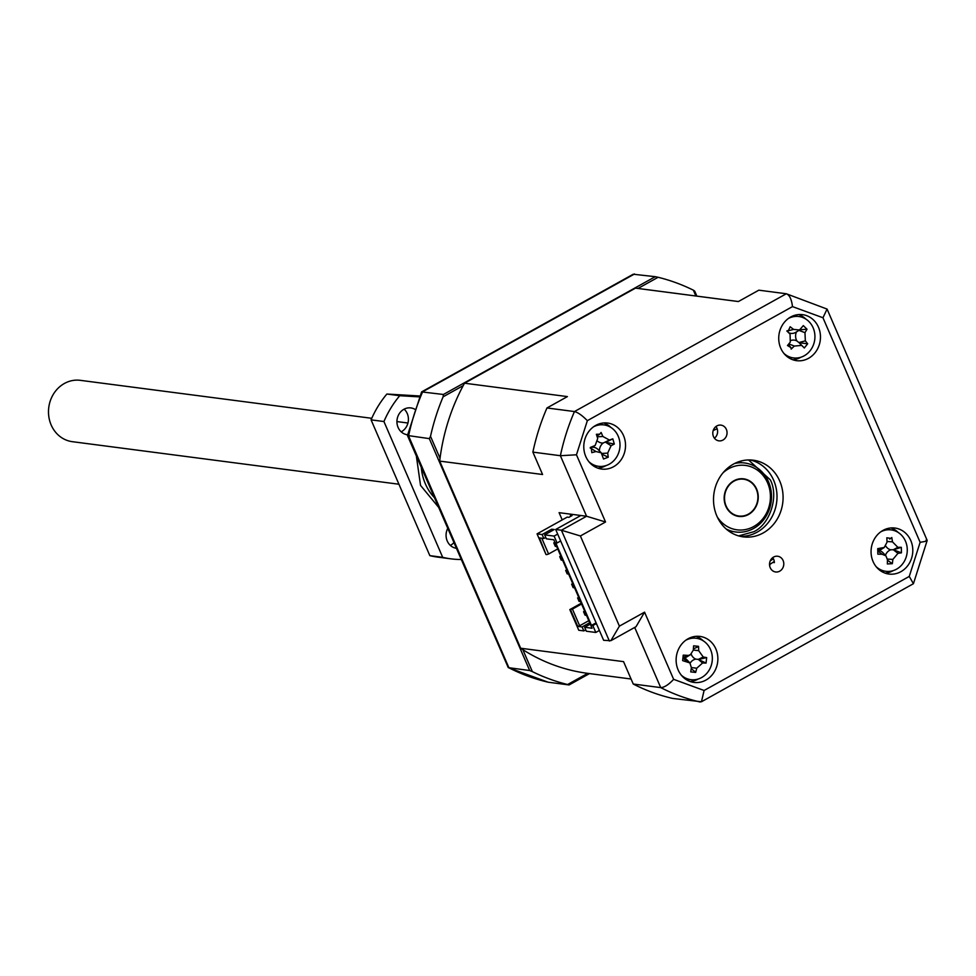 <?xml version="1.0" encoding="UTF-8"?>
<svg xmlns="http://www.w3.org/2000/svg" width="976" height="976" viewBox="0 0 976 976"><rect width="100%" height="100%" fill="white"/><g stroke="black" fill="none" stroke-linecap="round" stroke-linejoin="round"><path stroke-width="1.46" d="M748.519 459.952L770.296 479.838C779.08 496.333 769.991 524.417 753.74 531.737L738.625 535.909M763.183 532.957A38.662 34.721 97.4 0 0 782.703 491.758A38.662 34.721 97.4 0 0 753.289 460.208A38.662 34.721 97.4 0 0 733.403 464.137A38.662 34.721 97.4 0 0 713.895 505.336A38.662 34.721 97.4 0 0 743.297 536.885A38.662 34.721 97.4 0 0 763.183 532.957M740.284 536.336A38.662 34.721 97.4 0 0 757.12 532.176A38.662 34.721 97.4 0 0 776.823 492.648A38.662 34.721 97.4 0 0 750.239 459.964M705.929 680.077A23.192 20.838 97.4 0 0 717.641 655.347A23.192 20.838 97.4 0 0 699.999 636.425A23.192 20.838 97.4 0 0 688.056 638.78A23.192 20.838 97.4 0 0 676.356 663.497A23.192 20.838 97.4 0 0 693.997 682.431A23.192 20.838 97.4 0 0 705.929 680.077M690.178 681.516A23.192 20.838 97.4 0 0 698.169 679.064A23.192 20.838 97.4 0 0 698.304 678.991M703.269 640.842A23.192 20.838 97.4 0 0 696.059 636.328M613.599 466.699A23.192 20.838 97.4 0 0 625.299 441.982A23.192 20.838 97.4 0 0 607.658 423.047A23.192 20.838 97.4 0 0 595.726 425.402A23.192 20.838 97.4 0 0 584.014 450.119A23.192 20.838 97.4 0 0 601.667 469.053A23.192 20.838 97.4 0 0 613.599 466.699M597.837 468.138A23.192 20.838 97.4 0 0 605.84 465.686A23.192 20.838 97.4 0 0 605.962 465.613M610.939 427.464A23.192 20.838 97.4 0 0 603.729 422.95M808.531 358.314A23.192 20.838 97.4 0 0 820.243 333.597A23.192 20.838 97.4 0 0 802.589 314.662A23.192 20.838 97.4 0 0 790.658 317.017A23.192 20.838 97.4 0 0 778.958 341.746A23.192 20.838 97.4 0 0 796.599 360.669A23.192 20.838 97.4 0 0 808.531 358.314M792.768 359.754A23.192 20.838 97.4 0 0 800.771 357.314A23.192 20.838 97.4 0 0 800.906 357.24M805.871 319.091A23.192 20.838 97.4 0 0 798.661 314.565M900.872 571.692A23.192 20.838 97.4 0 0 912.572 546.975A23.192 20.838 97.4 0 0 894.931 528.04A23.192 20.838 97.4 0 0 882.999 530.395A23.192 20.838 97.4 0 0 871.287 555.112A23.192 20.838 97.4 0 0 888.929 574.047A23.192 20.838 97.4 0 0 900.872 571.692M885.11 573.132A23.192 20.838 97.4 0 0 893.113 570.679A23.192 20.838 97.4 0 0 893.235 570.606M898.201 532.469A23.192 20.838 97.4 0 0 890.99 527.943M722.984 440.042A7.93 7.113 97.4 0 0 726.974 431.599A7.93 7.113 97.4 0 0 720.947 425.121A7.93 7.113 97.4 0 0 716.872 425.926A7.93 7.113 97.4 0 0 712.87 434.381A7.93 7.113 97.4 0 0 718.897 440.847A7.93 7.113 97.4 0 0 722.984 440.042M714.444 438.212A7.93 7.113 97.4 0 0 715.969 426.524M772.711 557.65A7.93 7.113 97.4 0 1 774.358 562.603L772.919 562.408M779.714 571.167A7.93 7.113 97.4 0 0 783.716 562.713A7.93 7.113 97.4 0 0 777.689 556.247A7.93 7.113 97.4 0 0 773.614 557.052A7.93 7.113 97.4 0 0 769.613 565.494A7.93 7.113 97.4 0 0 775.639 571.973A7.93 7.113 97.4 0 0 779.714 571.167M769.625 565.543A7.93 7.113 97.4 0 0 770.04 564.287M685.762 640.256A20.874 18.751 -82.6 0 1 696.254 638.267A20.874 18.751 -82.6 0 1 712.138 655.311A20.874 18.751 -82.6 0 1 701.598 677.564A20.874 18.751 -82.6 0 1 690.862 679.674L686.543 679.113A20.874 18.751 -82.6 0 1 685.201 678.893M690.862 679.674A20.874 18.751 -82.6 0 1 681.224 675.075M593.432 426.878A20.874 18.751 -82.6 0 1 603.912 424.902A20.874 18.751 -82.6 0 1 619.797 441.933A20.874 18.751 -82.6 0 1 609.268 464.186A20.874 18.751 -82.6 0 1 598.52 466.308L594.201 465.747A20.874 18.751 -82.6 0 1 592.871 465.515M598.52 466.308A20.874 18.751 -82.6 0 1 588.894 461.697M788.364 318.505A20.874 18.751 -82.6 0 1 798.856 316.517A20.874 18.751 -82.6 0 1 814.728 333.56A20.874 18.751 -82.6 0 1 804.2 355.801A20.874 18.751 -82.6 0 1 793.451 357.924L789.145 357.362A20.874 18.751 -82.6 0 1 787.803 357.131M793.451 357.924A20.874 18.751 -82.6 0 1 783.826 353.324M880.694 531.871A20.874 18.751 -82.6 0 1 891.186 529.895A20.874 18.751 -82.6 0 1 907.07 546.926A20.874 18.751 -82.6 0 1 896.529 569.179A20.874 18.751 -82.6 0 1 885.793 571.302L881.474 570.74A20.874 18.751 -82.6 0 1 880.132 570.509M885.793 571.302A20.874 18.751 -82.6 0 1 876.155 566.69M801.686 345.419L798.917 342.539L804.322 347.981L801.686 345.419L794.318 346.053L791.17 349.103L790.902 347.566L787.486 345.516L790.292 342.137L790.06 334.109L786.827 330.949L788.474 330.425L790.17 326.753L793.573 329.4L799.576 330.01L795.818 332.291A9.113 8.186 97.4 0 0 796.099 332.121M799.393 330.108L803.321 325.618L807.006 329.217L804.968 332.682L805.334 340.856L807.664 343.784L799.124 342.735M788.828 332.816A9.113 8.186 97.4 0 0 795.538 332.462A9.113 8.186 97.4 0 0 795.818 332.291M897.957 553.343L893.308 549.744L901.434 552.831L897.957 553.343L892.869 559.419L892.345 563.677L887.367 563.957L887.44 559.736L885.952 555.856L882.097 554.246L877.839 554.161L877.729 548.646L884.366 547.438L880.596 549.744A9.113 8.186 97.4 0 0 880.877 549.561M884.183 547.548L887.062 542.156L886.818 537.8L890.881 538.374L889.685 539.094M885.952 555.856L882.877 552.66A9.113 8.186 97.4 0 0 879.071 550.464A9.113 8.186 97.4 0 0 880.315 549.903A9.113 8.186 97.4 0 0 880.596 549.744M734.599 463.502A34.794 31.244 -82.6 0 1 744.7 462.99A34.794 31.244 -82.6 0 1 771.162 491.379A34.794 31.244 -82.6 0 1 753.606 528.467A34.794 31.244 -82.6 0 1 735.709 531.993A34.794 31.244 -82.6 0 1 726.083 528.919M722.996 472.835A32.476 29.17 -82.6 0 1 728.706 468.712A32.476 29.17 -82.6 0 1 767.624 482.937A32.476 29.17 -82.6 0 1 753.728 526.528A32.476 29.17 -82.6 0 1 717.25 516.914M748.507 514.486A18.947 17.019 97.4 0 0 758.071 494.295A18.947 17.019 97.4 0 0 743.663 478.838A18.947 17.019 97.4 0 0 733.915 480.765A18.947 17.019 97.4 0 0 724.351 500.944A18.947 17.019 97.4 0 0 738.759 516.414A18.947 17.019 97.4 0 0 748.507 514.486M697.852 646.881L698.548 646.344L693.619 645.819L693.302 650.126L690.471 654.664L684.066 657.007M693.399 648.906L697.962 646.82M421.608 391.901L633.229 274.232L655.262 276.684L443.397 394.475L421.608 391.901L407.468 435.479L429.318 438.627L529.675 670.536L508.264 667.633L548.134 682.2L569.093 684.945L589.516 673.586M508.264 667.633L407.48 435.552M596.409 623.579L592.822 625.579L591.468 625.396L555.722 542.802L557.076 542.985L560.663 540.985M596.092 622.834L591.468 625.396M557.686 534.104L554.1 536.092L544.645 534.86L546.365 538.825L553.782 539.789L592.054 628.239L584.636 627.275L590.285 624.128M544.645 534.86L554.234 529.541L551.708 529.212L542.119 534.531L537.056 533.872L567.239 517.097L568.935 517.317L572.07 515.572L570.387 515.352L572.156 514.364M890.771 538.435L891.796 537.52L892.491 541.851L897.835 547.329L901.324 547.316L893.589 549.732M885.83 546.133A9.113 8.186 97.4 0 0 890.759 549.805A9.113 8.186 97.4 0 0 885.427 555.32M892.345 563.677L887.428 560.212M798.551 329.9L807.006 329.217M796.477 331.901A9.113 8.186 97.4 0 0 796.916 340.978A9.113 8.186 97.4 0 0 791.329 340.343M611.074 445.739L605.669 442.299L614.307 444.043L611.074 445.739L607.682 453.12L608.255 457.195L603.51 459.013L601.253 452.815L595.958 451.534L591.822 452.657L591.31 448.179L590.309 447.435L594.311 445.837L590.968 447.838M590.285 448.191L590.309 447.435M594.311 445.837L595.201 445.398L597.715 438.468L596.373 434.283L599.715 434.21L596.897 435.906M591.456 447.679L590.541 448.094M599.606 434.271L601.118 432.466L602.887 436.492L609.439 440.054L612.806 438.834L605.937 442.201M601.253 452.815L598.19 449.631A9.113 8.186 97.4 0 0 592.151 447.264M597.91 441.372A9.113 8.186 97.4 0 0 603.217 443.006A9.113 8.186 97.4 0 0 599.41 450.9M608.255 457.195L602.253 454.34M702.574 662.997L698.316 659.398L706.063 663.094L702.574 662.997L696.754 668.218L695.681 672.415L690.74 671.891L691.374 667.645L689.922 662.936L682.639 660.63L683.237 655.14L687.482 655.347M690.471 654.664L686.872 656.872A9.113 8.186 97.4 0 1 686.592 657.031A9.113 8.186 -82.6 0 1 684.188 657.897L684.103 657.897M698.548 646.344L698.694 650.687L703.232 656.994L706.661 657.604L698.596 659.434M691.203 654.176A9.113 8.186 97.4 0 0 695.79 659.117A9.113 8.186 97.4 0 0 690.13 663.168M689.922 662.936L686.86 659.739A9.113 8.186 97.4 0 0 684.188 657.897M695.302 671.927L691.228 668.682M557.076 542.985L554.1 536.092M551.708 529.212L552.306 530.602M537.056 533.872L545.999 554.527L539.447 537.922L543.827 538.496L542.119 534.531M543.827 538.496L545.755 537.422M599.386 630.459L595.799 632.46L592.822 625.579M595.799 632.46L586.344 631.228L584.636 627.275M589.675 622.737L582.111 626.946L583.819 630.899L585.746 629.825M570.789 516.28L570.387 515.352M529.675 670.536L532.347 671.622A208.779 187.49 97.4 0 0 567.617 684.518L569.093 684.945M556.698 546.523L555.259 546.328L553.77 542.888L554.856 542.278M586.478 615.344L585.039 615.161L583.55 611.72L584.648 611.11M562.652 560.285L561.212 560.102L559.724 556.649L560.822 556.052M568.605 574.047L567.166 573.864L565.677 570.423L566.775 569.813M574.571 587.82L573.132 587.625L571.643 584.185L572.729 583.575M579.036 598.142L577.597 597.959L579.085 601.399L580.525 601.582M577.597 597.959L578.695 597.349M443.397 394.475L443.116 396.805A208.779 187.49 97.4 0 0 430.514 436.321L429.318 438.627M696.864 296.118L694.68 291.092L693.363 290.177A208.779 187.49 97.4 0 0 658.092 277.282L655.262 276.684M897.835 547.329L893.308 549.744L890.759 549.805M901.324 547.316L901.434 552.831M790.06 334.109L787.522 331.462M786.827 330.949L788.352 330.486M805.334 340.856L798.917 342.539L796.916 340.978M807.664 343.784L804.322 347.981M790.902 347.566L788.303 344.54M609.439 440.054L603.217 443.006M612.806 438.834L614.307 444.043M703.232 656.994L698.316 659.398L695.79 659.117M706.661 657.604L706.063 663.094M567.617 684.518L587.711 673.355A194.09 174.301 97.4 0 0 587.784 673.367L631.069 679.003M634.693 627.434L660.728 687.604L633.241 684.03L623.554 661.643L520.672 648.235A194.09 174.301 97.4 0 0 522.831 649.65L532.347 671.622M430.514 436.321L440.03 458.305A194.09 174.301 97.4 0 0 439.688 461.099L542.571 474.507L532.884 452.12L560.383 455.707L576.462 454.792L587.345 420.668L792.488 306.61L822.963 317.749L920.136 542.302C926.529 541.326 928.518 540.582 926.09 540.07M557.735 548.927L548.597 554.002L541.778 538.227M546.67 554.612L548.597 554.002M588.784 620.675L579.659 625.762L572.436 609.073L569.825 609.585L581.245 603.241M582.111 626.946L577.719 626.372L579.659 625.762M577.719 626.372L570.496 609.683M569.825 609.585L578.756 630.24L583.819 630.899M572.436 609.073L581.562 603.985M658.092 277.282L638.011 288.457A194.09 174.301 97.4 0 0 637.926 288.445A194.09 174.301 97.4 0 0 635.486 288.14L738.381 301.547L758.828 290.177L786.314 293.764L574.461 411.555A208.779 187.49 97.4 0 0 560.383 455.707L586.576 516.243L559.089 512.668L562.213 519.891M522.831 649.65A194.09 174.301 97.4 0 0 587.711 673.355M555.21 543.071L553.77 542.888M584.99 611.903L583.55 611.72M561.163 556.845L559.724 556.649M567.117 570.606L565.677 570.423M573.083 584.38L571.643 584.185M587.345 420.668C582.306 415.508 578.012 412.47 574.461 411.555L546.963 407.968L567.41 396.598L464.527 383.202A194.09 174.301 97.4 0 0 463.197 385.642L443.116 396.805M463.197 385.642A194.09 174.301 97.4 0 0 440.03 458.305M695.876 295.996L693.363 290.177M580.842 515.499L555.686 529.48L603.644 640.305L610.878 640.683L619.406 626.141L580.391 535.97L605.535 521.989L576.462 454.792M520.672 648.235L439.688 461.099M633.241 684.03A208.779 187.49 97.4 0 0 672.659 698.438L701.439 701.768L704.099 690.483L673.635 679.345L644.563 612.159L619.406 626.141M464.527 383.202L635.486 288.14M546.963 407.968A208.779 187.49 97.4 0 0 532.884 452.12M885.513 529.212A20.874 18.751 -82.6 0 1 886.867 529.334L891.186 529.895M793.183 315.834A20.874 18.751 -82.6 0 1 794.537 315.956L798.856 316.517M598.251 424.218A20.874 18.751 -82.6 0 1 599.606 424.34L603.912 424.902M690.581 637.584A20.874 18.751 -82.6 0 1 691.935 637.706L696.254 638.267M555.686 529.48L561.42 530.236L580.391 535.97M701.439 701.768L913.426 583.709L909.254 576.426L704.099 690.483M913.426 583.709L927.188 540.436L827.075 309.075L822.963 317.749M700.158 702.012A208.779 187.49 97.4 0 1 660.728 687.604C664.302 687.482 668.609 684.725 673.635 679.345M610.878 640.683L636.035 626.69L644.563 612.159M609.378 641.049L561.42 530.236L586.576 516.243L605.535 521.989M792.488 306.61C791.56 299.205 789.499 294.923 786.314 293.764L827.075 309.075M371.758 418.301L80.313 380.335A30.927 27.779 97.4 0 0 64.404 383.47A30.927 27.779 97.4 0 0 48.8 416.435A30.927 27.779 97.4 0 0 72.322 441.677L398.928 484.23M748.36 514.145A18.556 16.665 -82.6 0 1 738.82 516.023A18.556 16.665 -82.6 0 1 724.704 500.883A18.556 16.665 -82.6 0 1 734.062 481.107A18.556 16.665 -82.6 0 1 743.614 479.216A18.556 16.665 -82.6 0 1 757.73 494.368A18.556 16.665 -82.6 0 1 748.36 514.145M456.256 548.28A13.53 12.151 -82.6 0 1 447.24 541.009A13.53 12.151 -82.6 0 1 447.691 528.48M407.614 434.784A13.53 12.151 -82.6 0 1 407.358 434.747A13.53 12.151 -82.6 0 1 398.098 427.451A13.53 12.151 -82.6 0 1 399.306 413.604A13.53 12.151 -82.6 0 1 410.847 407.919A13.53 12.151 -82.6 0 1 414.727 409.188M401.197 431.843A13.53 12.151 97.4 0 0 407.248 413.543A13.53 12.151 97.4 0 0 404.149 409.139M438.444 507.117L420.546 485.414L416.362 456.073M419.326 396.878L399.733 395.707A98.198 88.194 97.4 0 0 383.934 421.534L442.689 557.32A98.198 88.194 97.4 0 0 450.936 558.845A98.198 88.194 97.4 0 0 461.123 559.504M419.68 395.988L386.874 394.036L399.733 395.707M442.689 557.32L429.843 555.649A98.198 88.194 97.4 0 0 438.078 557.162L450.936 558.845M383.934 421.534L371.075 419.863L429.843 555.649M386.874 394.036A98.198 88.194 97.4 0 0 371.075 419.863M450.339 545.401A13.53 12.151 97.4 0 0 453.84 542.68M713.212 430.526L717.14 428.732M773.407 558.76L770.247 560.871M737.063 462.368A34.794 31.244 -82.6 0 1 741.662 462.587L737.039 462.38M548.353 682.236A208.779 187.49 97.4 0 1 508.935 667.828L408.578 435.93A208.779 187.49 97.4 0 1 422.657 391.779L634.522 273.988M878.937 551.794L882.097 554.246M881.975 548.231L878.656 550M892.491 541.851L887.038 541.509M887.404 559.089L892.869 559.419M787.242 331.169L789.926 333.975M793.573 329.4L787.522 330.998M804.968 332.682L798.978 330.364M788.815 343.93L794.318 346.053M591.859 448.923L595.958 451.534M602.887 436.492L597.178 436.809M601.753 453.437L607.682 453.12M683.895 658.861L686.823 661.338M698.694 650.687L693.314 650.04M691.386 667.56L696.754 668.218M920.136 542.302L909.254 576.426M421.303 467.504A49.105 44.091 97.4 0 0 425.377 483.876A49.105 44.091 97.4 0 0 434.308 497.553M769.539 564.592L774.273 561.468M732.671 531.603L728.145 530.615M591.31 448.179L590.651 447.496M595.201 445.398L591.663 447.557M738.405 301.535L637.926 288.445M735.428 515.584L738.82 516.023M396.927 421.583L407.956 423.023M740.223 478.777L743.614 479.216"/></g></svg>
